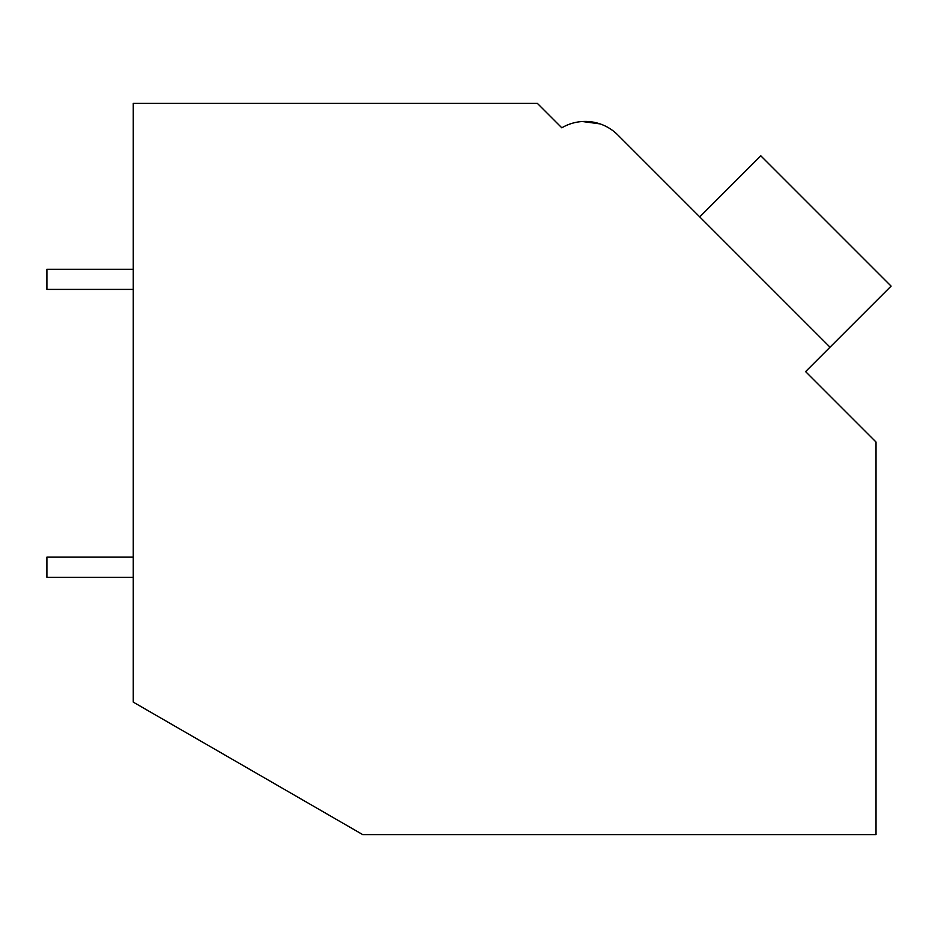 <?xml version="1.0" encoding="UTF-8"?>
<svg xmlns="http://www.w3.org/2000/svg" width="938" height="938" viewBox="0 0 938 938"><rect width="100%" height="100%" fill="white"/><g stroke="black" fill="none" stroke-linecap="round" stroke-linejoin="round"><path stroke-width="1.41" d="M133.266 103.379L537.368 103.379L561.803 127.814A46.068 46.068 0 0 1 617.767 134.92L830.024 347.189L805.601 371.612L876.022 442.033L876.022 834.621L362.736 834.621L133.266 702.128L133.266 103.379M557.242 123.253L561.803 127.814M599.992 123.863L582.357 121.518M600.062 123.898L582.439 121.506L600.062 123.898M691.599 208.752L617.767 134.92M699.748 216.901L760.812 155.825L891.1 286.113L830.024 347.189M133.266 577.304L46.9 577.304L46.9 557.149L133.266 557.149M133.266 289.408L46.9 289.408L46.9 269.265L133.266 269.265"/></g></svg>
